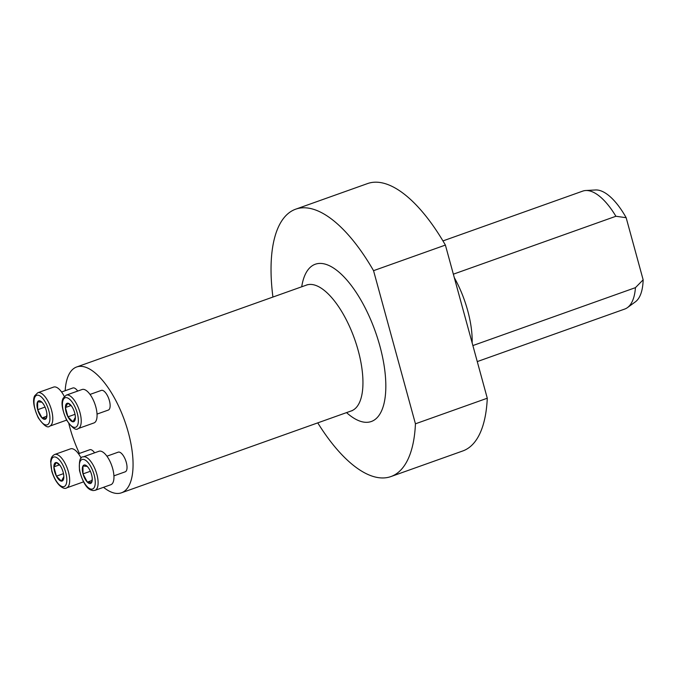 <?xml version="1.0" encoding="UTF-8"?>
<svg xmlns="http://www.w3.org/2000/svg" width="677" height="677" viewBox="0 0 677 677"><rect width="100%" height="100%" fill="white"/><g stroke="black" fill="none" stroke-linecap="round" stroke-linejoin="round"><path stroke-width="1.02" d="M61.59 392L72.888 387.972A10.434 4.248 70.4 0 1 73.675 387.879A10.434 4.248 70.4 0 1 77.703 391.069M106.924 456.188L118.221 452.16A10.434 4.248 70.4 0 1 125.719 460.572A10.434 4.248 70.4 0 1 125.228 471.818L113.922 475.846M103.522 487.305A66.786 27.165 -109.6 0 0 116.436 493.415A66.786 27.165 -109.6 0 0 121.471 492.805A66.786 27.165 -109.6 0 0 126.591 426.578A66.786 27.165 -109.6 0 0 81.68 366.375A66.786 27.165 -109.6 0 0 76.645 366.985A66.786 27.165 -109.6 0 0 65.17 390.722M68.826 423.599A66.786 27.165 -109.6 0 0 79.404 453.429M78.49 453.759L89.787 449.731A10.434 4.248 70.4 0 1 94.602 452.82M90.024 394.429L101.322 390.401A10.434 4.248 70.4 0 1 109.395 400.623A10.434 4.248 70.4 0 1 108.328 410.067L97.031 414.087M317.75 422.871A141.916 57.723 -109.6 0 0 390.951 476.557A141.916 57.723 -109.6 0 0 415.441 423.81L373.543 270.673A141.916 57.723 -109.6 0 0 295.68 209.185A141.916 57.723 -109.6 0 0 272.924 297.051M453.353 274.185L615.909 216.268A62.597 25.464 -109.6 0 0 585.74 190.516L595.523 189.975A59.804 24.321 70.4 0 1 626.157 217.706L643.15 279.813A59.804 24.321 70.4 0 1 635.373 301.84L627.461 307.603A62.597 25.464 -109.6 0 0 635.441 287.649L472.876 345.566M373.543 270.673L445.39 245.074A141.916 57.723 -109.6 0 0 367.518 183.585L295.68 209.185M390.951 476.557L462.789 450.958A141.916 57.723 -109.6 0 0 487.279 398.22L415.441 423.81M445.39 245.074L487.279 398.22M585.74 190.516A62.597 25.464 -109.6 0 0 582.728 191.117L442.944 240.919M477.26 361.594L624.744 309.05A62.597 25.464 -109.6 0 0 627.461 307.603M472.148 342.917A62.597 25.464 -109.6 0 0 454.292 277.629M635.441 287.649L643.15 279.813M626.157 217.706L615.909 216.268M88.255 467.579L87.231 466.385L82.949 466.021L83.009 473.892L87.35 482.134L91.632 482.498A9.774 3.977 -109.6 0 0 92.267 479.096A9.774 3.977 -109.6 0 0 91.573 474.628A9.774 3.977 -109.6 0 0 88.086 467.367A9.774 3.977 -109.6 0 0 87.231 466.385A9.774 3.977 -109.6 0 0 82.949 466.021A9.774 3.977 -109.6 0 0 83.009 473.892A9.774 3.977 -109.6 0 0 87.35 482.134A9.774 3.977 -109.6 0 0 91.632 482.498L92.25 478.622M95.042 490.334L110.884 484.69A17.737 7.219 -109.6 0 0 111.722 465.556A17.737 7.219 -109.6 0 0 98.969 451.263L83.136 456.907A17.737 7.219 70.4 0 1 95.88 471.2A17.737 7.219 70.4 0 1 95.042 490.334L92.977 490.588L90.71 489.928C86.275 488.041 82.552 481.609 79.531 470.617C78.896 461.071 80.098 456.501 83.136 456.907M92.08 480.45L87.35 482.134M90.379 471.268L83.009 473.892M59.948 465.319L56.309 462.526L53.872 466.859L56.419 476.159A9.774 3.977 -109.6 0 0 61.404 481.127A9.774 3.977 -109.6 0 0 63.833 476.794A9.774 3.977 -109.6 0 0 63.833 476.667A9.774 3.977 -109.6 0 0 61.294 467.494A9.774 3.977 -109.6 0 0 59.652 464.938A9.774 3.977 -109.6 0 0 56.309 462.526A9.774 3.977 -109.6 0 0 53.872 466.859A9.774 3.977 -109.6 0 0 56.419 476.159L61.404 481.127L63.833 476.6M81.181 458.211A17.737 7.219 -109.6 0 0 70.535 448.834L54.702 454.479A17.737 7.219 70.4 0 1 67.446 468.772A17.737 7.219 70.4 0 1 66.608 487.897L82.45 482.252A17.737 7.219 -109.6 0 0 83.423 481.685M63.486 473.646L56.419 476.159M59.525 464.854L53.872 466.859M42.922 403.39L41.898 402.197L37.616 401.833A9.774 3.977 -109.6 0 0 37.684 409.703A9.774 3.977 -109.6 0 0 42.025 417.946A9.774 3.977 -109.6 0 0 46.307 418.31A9.774 3.977 -109.6 0 0 46.941 414.908A9.774 3.977 -109.6 0 0 46.239 410.44A9.774 3.977 -109.6 0 0 42.761 403.179A9.774 3.977 -109.6 0 0 41.898 402.197A9.774 3.977 -109.6 0 0 37.616 401.833L37.684 409.703L42.025 417.946L46.307 418.31L46.925 414.434M64.29 396.451A17.737 7.219 -109.6 0 0 54.981 386.914A17.737 7.219 -109.6 0 0 53.644 387.075L37.802 392.719A17.737 7.219 70.4 0 1 39.139 392.558A17.737 7.219 70.4 0 1 51.071 408.553A17.737 7.219 70.4 0 1 49.709 426.146C47.618 428.38 43.802 425.596 38.259 417.802C33.647 407.376 32.462 400.031 34.705 395.774L37.802 392.719M49.709 426.146L65.551 420.502A17.737 7.219 -109.6 0 0 66.524 419.926M45.046 407.08L37.684 409.703M46.755 416.253L42.025 417.946M72.828 408.172A9.774 3.977 -109.6 0 0 71.195 405.608A9.774 3.977 -109.6 0 0 67.852 403.204A9.774 3.977 -109.6 0 0 65.415 407.537A9.774 3.977 -109.6 0 0 67.962 416.837A9.774 3.977 -109.6 0 0 72.938 421.805A9.774 3.977 -109.6 0 0 75.375 417.472A9.774 3.977 -109.6 0 0 75.375 417.337A9.774 3.977 -109.6 0 0 72.828 408.172M78.143 428.575L93.985 422.93A17.737 7.219 -109.6 0 0 95.804 406.885A17.737 7.219 -109.6 0 0 82.078 389.503L66.236 395.148A17.737 7.219 70.4 0 1 79.962 412.53A17.737 7.219 70.4 0 1 78.143 428.575C76.052 430.809 72.236 428.033 66.693 420.231C62.081 409.805 60.896 402.468 63.139 398.203L66.236 395.148M71.483 405.988L67.852 403.204L65.415 407.537L67.962 416.837L72.938 421.805L75.375 417.277M75.02 414.316L67.962 416.837M71.06 405.523L65.415 407.537M121.471 492.805L351.363 410.897A66.786 27.165 -109.6 0 0 356.474 344.669A66.786 27.165 -109.6 0 0 311.572 284.467A66.786 27.165 -109.6 0 0 306.529 285.076L307.197 284.721M346.539 412.615A83.483 33.952 -109.6 0 0 383.859 364.023A83.483 33.952 -109.6 0 0 321.592 263.471A83.483 33.952 -109.6 0 0 301.705 286.794M91.361 489.149A15.656 6.364 -109.6 0 0 91.192 467.325A15.656 6.364 -109.6 0 0 79.319 466.309A15.656 6.364 -109.6 0 0 91.361 489.149M52.002 471.243A15.656 6.364 -109.6 0 0 65.813 485.011A15.656 6.364 -109.6 0 0 58.755 459.226A15.656 6.364 -109.6 0 0 52.002 471.243M37.887 395.182A15.656 6.364 -109.6 0 0 38.064 417.007A15.656 6.364 -109.6 0 0 49.937 418.022A15.656 6.364 -109.6 0 0 37.887 395.182M77.246 413.088A15.656 6.364 -109.6 0 0 63.443 399.32A15.656 6.364 -109.6 0 0 70.493 425.105A15.656 6.364 -109.6 0 0 77.246 413.088M76.645 366.985L306.529 285.076M352.108 410.753L351.363 410.897M54.702 454.479C52.679 455.519 51.452 457.085 51.02 459.192L50.665 461.375L51.782 471.158C56.428 486.619 64.721 489.843 66.608 487.897"/></g></svg>
